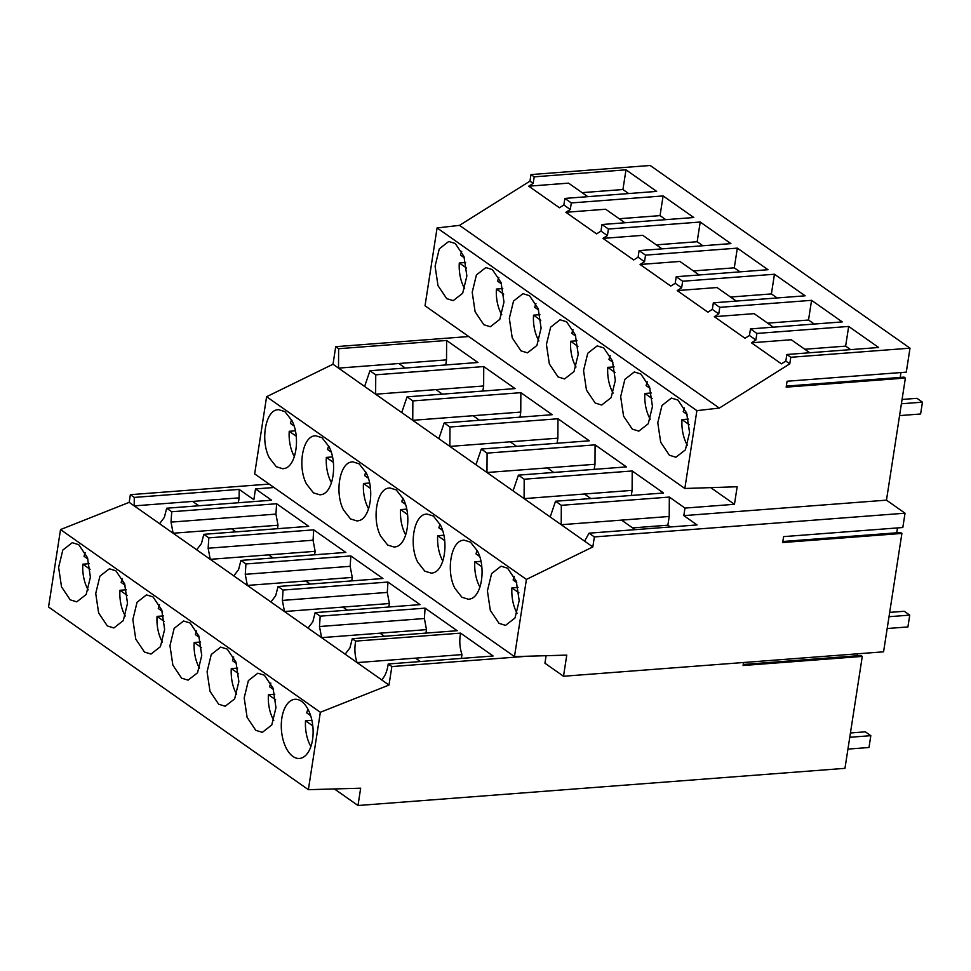 <?xml version="1.0" encoding="UTF-8"?>
<svg xmlns="http://www.w3.org/2000/svg" width="971" height="971" viewBox="0 0 971 971"><rect width="100%" height="100%" fill="white"/><g stroke="black" fill="none" stroke-linecap="round" stroke-linejoin="round"><path stroke-width="1.46" d="M301.471 701.305A29.676 15.815 -94.4 0 0 294.941 699.29A29.676 15.815 -94.4 0 0 281.311 723.978A29.676 15.815 -94.4 0 0 292.926 756.445A29.676 15.815 -94.4 0 0 299.456 758.46A29.676 15.815 -94.4 0 0 313.087 733.773A29.676 15.815 -94.4 0 0 301.471 701.305M308.365 789.69L48.55 606.984L60.53 529.571L320.345 712.277L308.365 789.69L360.666 788.197L357.983 805.517L844.964 768.34L862.284 656.408L743.082 665.511L743.543 662.501M70.24 599.847L76.758 601.85L86.188 594.483L90.4 577.175L87.487 557.67L78.772 544.695L72.242 542.692L62.812 550.072L58.612 567.38L61.525 586.872L70.24 599.847M264.355 675.197L257.825 673.194L248.394 680.574L244.194 697.882L247.107 717.375L255.81 730.35L262.34 732.352L271.771 724.973L275.97 707.677L273.069 688.172L264.355 675.197M218.693 704.242L225.223 706.257L234.654 698.877L238.854 681.569L235.953 662.076L227.238 649.101L220.708 647.099L211.277 654.466L207.078 671.774L209.991 691.279L218.693 704.242M144.461 652.051L150.991 654.053L160.421 646.674L164.633 629.366L161.72 609.873L153.005 596.898L146.475 594.895L137.045 602.275L132.845 619.571L135.758 639.076L144.461 652.051M115.889 570.802L109.359 568.788L99.928 576.167L95.728 593.475L98.641 612.98L107.344 625.943L113.874 627.958L123.305 620.578L127.517 603.27L124.604 583.777L115.889 570.802M181.577 678.146L188.107 680.149L197.538 672.782L201.737 655.474L198.837 635.969L190.122 623.006L183.592 620.991L174.161 628.371L169.961 645.679L172.874 665.171L181.577 678.146M60.53 529.571L129.192 502.347L159.584 523.685M320.345 712.277L388.995 685.053L381.627 679.87C385.002 676.496 387.198 671.216 388.206 663.994L493.11 655.995L460.582 633.116C459.198 640.569 459.671 647.73 461.99 654.588L461.395 658.411M384.407 636.272L380.001 633.177L321.583 637.644L381.652 679.846M387.963 582.054L420.055 604.617L315.15 612.628L320.175 616.16L319.495 626.526L321.583 637.631L270.909 602.008L275.691 595.721L278.034 586.52L283.059 590.052L387.963 582.054L387.283 592.419L282.379 600.418L284.467 611.524M310.174 584.069L305.768 580.974L247.374 585.428L270.933 601.984M274.004 487.503L255.507 488.911L271.589 500.211L166.684 508.221L171.709 511.753L276.614 503.743L308.705 526.318L203.801 534.329L208.826 537.861L313.73 529.85L345.822 552.414L240.917 560.425L245.942 563.957L245.262 574.322L247.35 585.428L233.793 575.9M273.057 557.973L268.651 554.866L210.27 559.332L233.817 575.888M210.27 559.332L198.218 550.897M198.218 550.885L196.676 549.804M171.709 511.753L171.03 522.119L173.117 533.225L196.7 549.78L201.458 543.517L203.801 534.329M235.941 531.865L231.535 528.77L173.117 533.237L159.56 523.697L164.342 517.409L166.684 508.221M546.103 655.692L544.937 663.205L563.496 676.253L883.574 651.82L901.901 533.431L782.687 542.534L783.609 536.623L902.824 527.52L905.033 513.198L594.373 536.927L592.82 546.94L526.416 579.408L514.472 656.602L566.773 655.109L563.496 676.253M527.253 656.238L391.859 666.567L388.995 685.053M357.085 662.598C354.755 655.741 354.294 648.579 355.677 641.115L460.582 633.116M345.142 654.199L349.924 647.912L352.267 638.724L355.677 641.115M357.122 662.598L461.99 654.588M420.346 661.542L415.503 658.132M388.206 663.994L391.859 666.567M334.412 788.95L357.983 805.517M245.942 563.957L350.847 555.946L350.167 566.311L245.262 574.322M278.034 586.52L382.938 578.51L350.847 555.946M320.175 616.16L425.08 608.149L424.4 618.515L319.495 626.526M352.267 638.724L457.171 630.713L425.08 608.149M459.514 225.369L719.329 408.075L696.887 410.636L437.084 227.93L459.514 225.369L529.96 181.14L530.979 174.574L650.194 165.483L910.009 348.176L906.295 372.136L787.08 381.239L786.17 387.15L905.385 378.047L886.474 500.15L905.033 513.198M900.967 372.548L900.214 377.416M786.328 386.118L904.062 377.124L905.385 378.047M897.495 527.933L896.731 532.8M782.857 541.502L900.59 532.509L901.901 533.431M857.429 653.811L857.114 655.777M743.24 664.48L860.974 655.486L862.284 656.408M665.778 219.652L660.049 215.623L663.108 195.936L571.312 202.939L564.879 198.424L656.675 191.408L625.992 169.828L534.196 176.843L533.176 183.41L529.96 181.14M663.108 195.936L693.792 217.516L601.996 224.519L600.976 231.086L607.409 235.601L602.979 238.381L633.675 259.961L638.093 257.181L641.309 259.439L644.526 261.709L640.095 264.488L670.779 286.069L675.209 283.289L681.642 287.804L677.212 290.584L707.895 312.164L712.326 309.385L718.758 313.9L714.328 316.68L745.012 338.26L749.442 335.481L755.875 340.008L751.445 342.787L781.4 363.846L785.83 361.066L786.85 354.5L878.646 347.497L848.678 326.438L756.895 333.441L750.462 328.914L842.258 321.911L811.574 300.33L719.778 307.346L713.345 302.818L805.141 295.815L774.457 274.235L682.662 281.238L676.229 276.723L768.025 269.707L737.341 248.127L645.545 255.142L642.329 252.885L639.112 250.615L730.908 243.612L700.225 222.031L608.429 229.035L601.996 224.519M910.009 348.176L790.795 357.279L786.85 354.5M530.979 174.574L534.196 176.843M886.474 500.15L683.815 515.625L697.057 524.935L589.045 533.176L594.373 536.927M790.795 357.279L789.775 363.846L719.329 408.075M696.887 410.636L684.834 488.486L737.171 486.75L734.452 504.301L684.98 508.088L683.815 515.625M592.82 546.94L333.004 364.234L266.6 396.714L254.657 473.897L514.472 656.602M266.6 396.714L526.416 579.408M507.578 568.205L501.048 566.202L491.617 573.582L487.418 590.878L490.319 610.383L499.033 623.358L505.563 625.36L514.994 617.981L519.194 600.673L516.281 581.18L507.578 568.205M396.229 489.906L389.699 487.903L388.072 488.182C376.432 490.355 371.905 519.594 380.644 536.089L387.684 545.059L394.214 547.061L395.852 546.782C407.48 544.61 412.007 515.37 403.268 498.863L396.229 489.906M359.112 463.81L352.582 461.795L350.956 462.087C339.316 464.259 334.789 493.499 343.528 509.993L350.567 518.951L357.097 520.966L358.736 520.674C370.364 518.502 374.891 489.263 366.152 472.768L359.112 463.81M477.501 551.067L470.462 542.109L463.932 540.094L462.293 540.386C450.665 542.558 446.138 571.798 454.877 588.292L461.917 597.25L468.447 599.265L470.073 598.973C481.713 596.801 486.24 567.562 477.501 551.067M440.385 524.971L433.345 516.002L426.815 513.999L425.177 514.278C413.549 516.451 409.022 545.69 417.761 562.197L424.8 571.154L431.33 573.157L432.969 572.878C444.597 570.705 449.124 541.466 440.385 524.971M306.423 483.886L313.451 492.855L319.981 494.858L321.619 494.579C333.247 492.406 337.774 463.167 329.035 446.672L321.996 437.703L315.466 435.7L313.839 435.979C302.199 438.152 297.672 467.391 306.423 483.886M291.919 420.564L284.879 411.607L278.349 409.592L276.723 409.883C265.083 412.056 260.568 441.295 269.307 457.79L276.334 466.748L282.864 468.762L284.503 468.483C296.131 466.311 300.658 437.059 291.919 420.564M635.119 529.656L621.537 520.116L561.214 524.716L561.311 505.308L555.533 501.242L550.193 516.96M710.736 487.624L734.452 504.301M468.738 336.524L335.723 346.671L338.624 348.71L446.624 340.469L446.526 359.865L338.515 368.118L338.624 348.71M364.611 386.458L369.951 370.74L477.95 362.499L446.624 340.469M369.951 370.74L375.741 374.818L483.74 366.565L483.643 385.973L375.631 394.214L375.741 374.818M401.727 412.566L407.067 396.848L515.067 388.594L483.74 366.565M407.067 396.848L412.857 400.914L520.857 392.672L520.759 412.068L473.071 415.709L412.748 420.309L412.857 400.914M438.843 438.661L444.184 422.943L552.183 414.702L520.857 392.672M444.184 422.943L449.974 427.009L557.973 418.768L557.876 438.164L449.864 446.417L449.974 427.009M475.96 464.757L481.3 449.039L589.3 440.798L557.973 418.768M481.3 449.039L487.09 453.117L595.089 444.864L594.992 464.272L486.981 472.513L487.09 453.117M513.076 490.865L518.417 475.147L626.416 466.893L595.089 444.864M518.417 475.147L524.194 479.213L632.206 470.971L632.109 490.367L524.097 498.621L524.194 479.213M555.533 501.242L663.533 493.001L632.206 470.971M684.98 508.088L669.322 497.067L561.311 505.308M850.62 349.633L845.632 346.125L848.678 326.438M809.765 352.752L791.256 339.741L751.445 342.787M756.895 333.441L755.875 340.008M845.632 346.125L804.777 349.244M750.462 328.914L749.442 335.481M785.83 361.066L789.775 363.846M437.084 227.93L425.031 305.792L684.834 488.486M677.94 400.088L671.422 398.074L661.991 405.453L657.78 422.761L660.693 442.254L669.407 455.229L675.937 457.244L685.368 449.864L689.568 432.556L686.655 413.051L677.94 400.088M640.824 373.981L634.306 371.978L624.875 379.358L620.663 396.666L623.576 416.158L632.291 429.133L638.821 431.136L648.252 423.757L652.451 406.461L649.538 386.956L640.824 373.981M595.174 403.026L601.704 405.041L611.135 397.661L615.335 380.353L612.422 360.86L603.719 347.885L597.189 345.882L587.758 353.25L583.547 370.558L586.46 390.063L595.174 403.026M520.942 350.834L527.471 352.837L536.902 345.458L541.102 328.149L538.189 308.657L529.486 295.682L522.956 293.679L513.525 301.059L509.326 318.354L512.227 337.859L520.942 350.834M492.37 269.586L485.84 267.571L476.409 274.951L472.209 292.259L475.11 311.764L483.825 324.727L490.355 326.742L499.786 319.362L503.985 302.054L501.072 282.561L492.37 269.586M566.603 321.789L560.073 319.775L550.642 327.154L546.43 344.462L549.343 363.955L558.058 376.93L564.588 378.933L574.019 371.565L578.218 354.257L575.305 334.752L566.603 321.789M446.709 298.631L453.239 300.634L462.669 293.254L466.869 275.958L463.956 256.453L455.253 243.478L448.723 241.476L439.293 248.855L435.093 266.163L437.994 285.656L446.709 298.631M624.911 222.772L605.673 209.238L565.862 212.285L596.558 233.865L600.976 231.086M565.862 212.285L570.293 209.505L563.86 204.978L559.442 207.758L528.746 186.189L533.176 183.41M584.591 541.15L589.045 533.176M669.322 497.067L669.225 516.475L667.866 525.202L670.391 526.974M621.537 520.116L669.225 516.475M667.866 525.202L632.607 527.896M564.879 198.424L563.86 204.978M571.312 202.939L570.293 209.505M255.507 488.911L253.844 499.713L239.169 489.408L134.265 497.407L130.369 494.676L269.149 484.08M335.723 346.671L333.004 364.234M129.192 502.347L130.369 494.676M628.662 193.545L622.933 189.527L625.992 169.828M587.795 196.664L568.557 183.143L528.746 186.177M622.933 189.527L582.078 192.646M445.738 364.95L446.526 359.865M134.265 497.407L134.216 505.879L239.121 497.868L239.169 489.408M239.121 497.868L238.368 502.747M398.838 363.506L405.283 368.045M192.634 501.412L198.824 505.77M308.025 628.091L312.808 621.816L315.15 612.628M424.4 618.515L426.487 629.621L425.953 633.104M380.001 633.177L426.487 629.621M584.421 494.008L590.866 498.548M631.32 495.453L632.109 490.367M719.778 307.346L718.758 313.9M713.345 302.818L712.326 309.385M773.377 327.166L754.139 313.645L714.328 316.68M814.244 324.047L808.515 320.029L811.574 300.33M808.515 320.029L767.66 323.149M347.29 610.176L342.884 607.069L284.491 611.524M283.059 590.052L282.379 600.418M387.283 592.419L389.371 603.525L388.837 606.996M342.884 607.069L389.371 603.525M547.304 467.913L553.749 472.44M594.203 469.357L594.992 464.272M682.662 281.238L681.642 287.804M676.229 276.723L675.209 283.289M736.261 301.071L717.023 287.537L677.212 290.584M777.128 297.951L771.399 293.922L774.457 274.235M771.399 293.922L730.544 297.041M233.793 575.888L238.575 569.613L240.917 560.425M350.167 566.311L352.255 577.417L351.72 580.901M305.768 580.974L352.255 577.417M510.188 441.805L516.633 446.344M557.087 443.262L557.876 438.164M645.545 255.142L644.526 261.709M639.112 250.615L638.093 257.181M699.144 274.975L679.906 261.442L640.095 264.476M740.011 271.844L734.282 267.826L737.341 248.127M734.282 267.826L693.428 270.945M208.826 537.861L208.146 548.227L210.234 559.332M313.73 529.85L313.05 540.216L208.146 548.227M313.05 540.216L315.138 551.322L314.604 554.793M268.651 554.866L315.138 551.322M473.071 415.709L479.516 420.249M519.971 417.154L520.759 412.068M608.429 229.035L607.409 235.601M662.028 248.867L642.79 235.346L602.979 238.381M702.895 245.748L697.166 241.73L700.225 222.031M697.166 241.73L656.311 244.85M276.614 503.743L275.934 514.108L171.03 522.119M275.934 514.108L278.022 525.226L277.488 528.697M231.535 528.77L278.022 525.226M435.955 389.614L442.4 394.141M482.854 391.058L483.643 385.973M660.049 215.623L619.195 218.742M899.571 415.6L920.617 413.986L922.45 402.176L916.976 398.316L902.071 399.457M901.391 403.778L922.45 402.176M847.938 749.102L868.996 747.5L870.817 735.678L865.343 731.831L850.438 732.971M849.771 737.292L870.817 735.678M887.178 628.528L907.909 626.938L909.742 615.129L904.256 611.269L889.679 612.385M889.011 616.706L909.742 615.129M689.276 424.691L681.994 419.569A27.904 14.868 -94.4 0 0 687.371 445.288M684.409 407.929A27.904 14.868 -94.4 0 0 683.22 411.692L687.128 414.447M688.366 419.084L681.994 419.569M312.796 725.907L305.525 720.785A27.904 14.868 -94.4 0 0 310.89 746.505M307.941 709.146A27.904 14.868 -94.4 0 0 306.739 712.908L310.659 715.663M311.897 720.3L305.525 720.785M518.902 592.808L511.923 587.892A27.904 14.868 -94.4 0 0 517.058 613.211M514.254 576.458A27.904 14.868 -94.4 0 0 513.137 580.015L516.754 582.564M518.041 587.431L511.923 587.892M652.16 398.583L644.878 393.473A27.904 14.868 -94.4 0 0 650.254 419.181M647.293 381.834A27.904 14.868 -94.4 0 0 646.103 385.596L650.012 388.339M651.25 392.988L644.878 393.473M275.679 699.8L268.409 694.69A27.904 14.868 -94.4 0 0 273.773 720.397M270.812 683.05A27.904 14.868 -94.4 0 0 269.622 686.813L273.531 689.556M274.781 694.204L268.409 694.69M481.798 566.712L474.807 561.796A27.904 14.868 -94.4 0 0 479.941 587.115M477.137 550.363A27.904 14.868 -94.4 0 0 476.021 553.919L479.65 556.468M480.936 561.323L474.807 561.796M615.044 372.488L607.761 367.366A27.904 14.868 -94.4 0 0 613.138 393.085M610.176 355.726A27.904 14.868 -94.4 0 0 608.987 359.488L612.895 362.244M614.133 366.88L607.761 367.366M238.563 673.704L231.292 668.582A27.904 14.868 -94.4 0 0 236.657 694.301M233.695 656.942A27.904 14.868 -94.4 0 0 232.506 660.705L236.414 663.46M237.664 668.097L231.292 668.582M444.682 540.616L437.69 535.701A27.904 14.868 -94.4 0 0 442.825 561.02M440.021 524.255A27.904 14.868 -94.4 0 0 438.904 527.823L442.533 530.372M443.82 535.227L437.69 535.701M577.927 346.392L570.645 341.27A27.904 14.868 -94.4 0 0 576.021 366.977M573.06 329.63A27.904 14.868 -94.4 0 0 571.87 333.393L575.779 336.136M577.017 340.785L570.645 341.27M201.446 647.608L194.176 642.486A27.904 14.868 -94.4 0 0 199.541 668.206M196.591 630.847A27.904 14.868 -94.4 0 0 195.389 634.609L199.298 637.352M200.548 642.001L194.176 642.486M407.565 514.509L400.574 509.593A27.904 14.868 -94.4 0 0 405.708 534.912M402.904 498.159A27.904 14.868 -94.4 0 0 401.788 501.716L405.417 504.265M406.703 509.132L400.574 509.593M540.811 320.284L533.528 315.162A27.904 14.868 -94.4 0 0 538.905 340.882M535.943 303.535A27.904 14.868 -94.4 0 0 534.754 307.285L538.662 310.04M539.9 314.677L533.528 315.162M164.33 621.501L157.059 616.391A27.904 14.868 -94.4 0 0 162.424 642.098M159.475 604.751A27.904 14.868 -94.4 0 0 158.273 608.501L162.181 611.257M163.431 615.893L157.059 616.391M370.449 488.413L363.457 483.497A27.904 14.868 -94.4 0 0 368.592 508.816M365.788 472.052A27.904 14.868 -94.4 0 0 364.671 475.62L368.3 478.169M369.587 483.024L363.457 483.497M503.694 294.189L496.412 289.067A27.904 14.868 -94.4 0 0 501.789 314.786M498.827 277.427A27.904 14.868 -94.4 0 0 497.638 281.189L501.546 283.945M502.784 288.581L496.412 289.067M127.213 595.405L119.943 590.283A27.904 14.868 -94.4 0 0 125.308 616.002M122.358 578.643A27.904 14.868 -94.4 0 0 121.157 582.406L125.065 585.161M126.315 589.798L119.943 590.283M333.332 462.317L326.341 457.402A27.904 14.868 -94.4 0 0 331.475 482.721M328.671 445.956A27.904 14.868 -94.4 0 0 327.555 449.512L331.184 452.073M332.47 456.928L326.341 457.402M466.578 268.081L459.295 262.971A27.904 14.868 -94.4 0 0 464.672 288.678M461.711 251.331A27.904 14.868 -94.4 0 0 460.521 255.094L464.429 257.837M465.667 262.486L459.295 262.971M90.097 569.297L82.826 564.187A27.904 14.868 -94.4 0 0 88.191 589.895M85.242 552.548A27.904 14.868 -94.4 0 0 84.04 556.31L87.948 559.053M89.198 563.702L82.826 564.187M296.216 436.21L289.224 431.294A27.904 14.868 -94.4 0 0 294.359 456.613M291.555 419.86A27.904 14.868 -94.4 0 0 290.438 423.417L294.067 425.966M295.354 430.833L289.224 431.294"/></g></svg>
